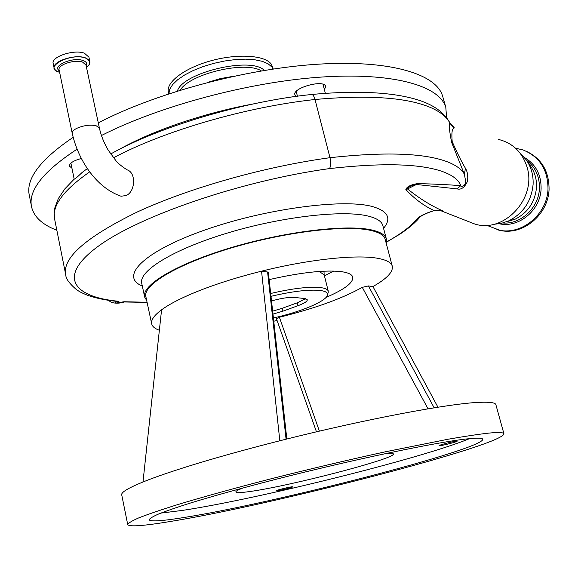 <?xml version="1.0" encoding="UTF-8"?>
<svg xmlns="http://www.w3.org/2000/svg" width="578" height="578" viewBox="0 0 578 578"><rect width="100%" height="100%" fill="white"/><g stroke="black" fill="none" stroke-linecap="round" stroke-linejoin="round"><path stroke-width="0.87" d="M54.122 68.038L53.212 63.631C50.662 56.911 73.926 49.094 84.41 53.205L88.911 57.135M99.394 128.063L96.064 125.679C89.93 124.523 83.463 125.419 76.672 128.388C73.42 130.079 71.947 131.741 72.236 133.366C78.268 160.323 96.237 187.706 121.062 196.245L126.214 195.523C135.425 191.6 136.321 172.641 127.117 169.838C122.312 166.84 118.613 163.834 116.012 160.821L108.231 150.179C103.989 142.961 101.042 135.584 99.394 128.063L85.999 65.018M386.501 241.965C400.771 234.061 410.944 226.366 417.013 218.881C418.53 217.14 421.897 215.175 427.113 213L434.02 210.529C424.035 205.934 414.672 198.976 405.937 189.649L405.85 189.497C406.883 186.672 410.777 184.707 417.526 183.594L417.93 183.594C433.977 183.999 448.253 184.693 460.76 185.661C458.708 179.852 452.487 175.098 442.083 171.391C419.52 163.625 382.007 162.693 329.539 168.588C241.575 180.632 139.305 215.97 98.238 246.271C56.709 276.638 73.117 297.106 118.974 301.319L116.46 301.355C105.283 300.148 95.565 298.096 87.307 295.185C79.453 291.897 79.692 291.637 76.469 289.643C69.382 283.552 65.82 278.661 65.776 274.969C61.933 258.142 85.876 237.096 137.615 211.83C189.331 187.958 264.522 166.608 329.987 157.693L315.01 99.495C245.347 107.038 163.401 131.134 113.49 157.823M89.727 171.854C62.98 190.48 51.326 206.483 54.773 219.857L65.509 273.64M450.811 124.371C453.744 126.156 454.749 127.507 453.831 128.424C452.003 128.88 451.461 133.28 452.191 141.624C457.205 153.004 461.634 161.905 465.463 168.321C467.494 171.745 468.173 176.052 467.523 181.225C464.661 187.489 461.193 190.039 457.111 188.883L460.76 185.661C461.338 187.445 465.832 185.567 465.709 181.499L464.365 174.224L451.577 142.217C449.417 130.917 448.745 124.328 449.547 122.464C446.483 116.828 440.436 111.973 431.412 107.898C407.909 97.494 369.104 94.698 315.01 99.495L315.01 99.495C314.02 95.991 312.806 94.33 311.354 94.51M329.539 168.588C330.876 166.031 331.028 162.396 329.987 157.693L329.987 157.693C384.449 151.768 423.269 153.026 446.44 161.457C455.637 164.889 461.612 169.144 464.365 174.224L465.463 168.321M70.899 163.126L74.179 179.101C74.548 179.44 77.185 177.244 82.083 172.504L87.372 168.552M498.258 139.37C512.419 142.809 521.934 151.819 526.811 166.392C537.583 197.951 503.806 234.039 474.415 223.888L467.848 221.316M442.994 97.407L442.018 94.395C433.876 73.168 387.773 59.534 315.978 64.331C244.342 69.093 155.272 93.21 98.289 122.854M73.153 137.326C39.882 159.839 25.316 179.375 29.449 195.935L31.385 205.826M77.062 149.203C42.721 171.702 27.6 191.13 31.711 207.48C33.979 216.078 40.792 223.014 52.136 228.296L56.861 230.326M446.577 117.392L445.797 107.298L445.233 105.752C437.257 85.118 391.335 72.098 319.583 77.192C247.984 82.249 158.748 106.265 101.446 135.512M296.398 96.389L294.917 94.749C292.078 88.347 322.119 79.511 325.414 85.811L325.71 86.418L324.424 89.771M71.947 168.227L69.447 166.124C69.396 163.22 73.363 160.677 81.346 158.488M233.88 76.209L220.363 78.601L207.206 82.538M261.372 70.921C245.787 60.48 189.468 73.832 180.249 90.175M273.119 69.049L271.913 67.012L268.084 63.782L262.267 61.319L254.66 59.744L245.571 59.144L235.383 59.57L224.553 61.015L213.557 63.407L202.907 66.651L193.095 70.588L184.541 75.039L177.619 79.793L172.605 84.641L169.672 89.366L168.892 93.781M272.802 67.416L271.154 63.992C264.652 55.17 237.385 53.422 210.919 60.784C184.396 68.052 165.597 82.452 168.444 92.191L168.812 93.809M457.111 188.883L416.391 184.498L407.541 188.963C419.484 198.536 431.311 205.884 443.023 211.021L441.823 210.782M493.612 224.322L501.205 223.419L508.597 220.919C523.285 213.434 531.449 201.245 533.104 184.368C533.487 175.04 531.124 166.782 526.031 159.593L520.294 153.408M506.566 221.779L515.15 219.185C527.952 212.661 535.076 202.062 536.507 187.395C536.832 179.288 534.78 172.1 530.337 165.828L526.97 160.951M453.831 128.424L449.821 122.709C440.01 105.232 418.747 98.845 398.163 95.334C374.905 91.584 346.099 91.295 311.752 94.474M417.526 183.594L416.391 184.498C411.269 185.336 408.321 186.824 407.541 188.963L405.85 189.497M433.153 210.797L438.485 210.269L443.023 211.021M118.974 301.319C115.217 302.077 114.299 302.641 116.2 303.024L123.981 301.738L147.065 302.258M386.205 243.215L386.299 238.707C385.085 234.841 380.31 231.944 371.965 230.022C346.879 224.105 284.925 231.438 230.311 247.883C175.589 264.276 140.909 285.532 144.695 297.157L146.689 300.509M151.624 323.514L145.923 296.919C142.174 285.409 176.507 264.37 230.644 248.15C284.672 231.879 345.991 224.604 370.866 230.449C379.161 232.349 383.908 235.217 385.107 239.054L385.266 239.653M273.784 321.224L277.057 320.458M428.038 408.819L362.276 287.338L368.424 285.937L372.933 286.558C387.079 278.545 393.51 271.682 392.209 265.959C391.104 262.477 386.429 259.956 378.185 258.395C357.341 254.298 309.57 259.175 261.545 271.176C239.162 276.761 218.983 283.032 201 289.997C183.269 296.955 170.127 303.558 161.573 309.822C153.95 315.509 150.685 320.277 151.761 324.135C152.52 326.707 155.056 328.752 159.369 330.262M269.146 279.622C301.398 272.296 325.754 269.673 342.212 271.768C348.433 272.758 351.944 274.507 352.739 277.014C353.541 282.613 344.647 289.412 326.064 297.395M316.462 431.824L276.429 318.666L279.398 317.25L319.388 431.137M362.276 287.338C342.125 298.595 314.497 308.573 279.398 317.25M286.081 439.201L267.592 272.014L261.545 271.176L279.824 440.768C364.588 419.231 451.006 403.09 480.289 402.31C489.942 401.948 495.122 402.685 495.837 404.521L503.915 433.695C504.869 445.06 268.741 505.851 168.588 521.768C143.445 525.901 129.833 526.876 127.745 524.701C128.056 523.242 131.683 520.988 138.626 517.939C147.549 514.442 159.81 510.23 175.416 505.302C201.028 497.485 234.22 488.273 271.595 478.656C310.372 468.852 348.259 459.907 385.266 451.823L448.058 439.237C464.864 436.311 478.425 434.273 488.735 433.11C498.294 432.207 503.351 432.402 503.915 433.695M267.592 272.014L268.344 272.39L286.833 439.013M324.431 275.843L333.716 271.06M328.015 293.111L328.246 291.074C327.69 289.354 325.168 288.198 320.674 287.606C309.093 286.442 292.432 288.408 270.699 293.487M273.423 317.958C301.051 311.903 327.22 300.907 327.531 294.715C327.74 292.547 325.248 291.124 320.06 290.445C308.674 289.354 292.324 291.312 271.017 296.326M272.989 314.085L282.945 311.159L298.038 305.675C304.353 303.32 307.431 301.348 307.279 299.765L304.368 298.508L294.607 297.439C288.848 297.056 281.154 298.234 271.53 300.957M272.664 311.137L282.252 308.291L297.338 302.785L305.524 298.696M161.573 309.822L142.983 481.987C127.81 488.208 120.73 492.557 121.756 495.021L127.695 524.427M368.424 285.937L434.165 407.815M372.933 286.558L437.951 407.208M277.44 490.765L276.096 490.823C275.482 490.484 287.497 487.391 291.514 486.857L292.808 486.806C293.364 487.16 281.515 490.209 277.44 490.765M439.937 445.696L439.07 445.674C438.326 445.248 452.798 441.455 456.317 441.151L457.133 441.18C457.812 441.621 443.543 445.363 439.937 445.696M142.983 481.987C156.139 476.662 174.65 470.376 198.507 463.137C222.646 455.847 249.754 448.391 279.824 440.768M385.121 453.665C390.302 453.13 393.047 453.21 393.372 453.903C396.992 458.267 289.21 486.279 249.624 491.553C241.055 492.759 236.474 492.911 235.882 492.001C235.578 491.264 237.992 489.898 243.121 487.904M160.828 513.105L182.467 510.403C257.802 499.067 422.807 458.072 469.481 438.659M468.245 438.789C438.991 441.643 354.249 459.25 275.757 479.343C242.514 487.919 214.38 495.714 191.354 502.737C177.612 507.079 166.782 510.793 158.871 513.893C152.708 516.595 149.478 518.589 149.196 519.889C150.901 521.782 162.497 520.988 183.977 517.505C271.992 503.749 484.899 448.889 482.775 439.186C482.254 437.987 477.406 437.857 468.245 438.789M438.485 210.269L437.597 210.349M434.786 210.37L434.136 210.688M442.676 210.956L438.016 210.363L433.543 210.854M427.113 213L432.843 211.078M417.013 218.881L419.534 217.422C420.401 216.374 423.002 214.929 427.33 213.087L427.431 213.051M116.46 301.355L115.036 301.203M486.633 225.283L500.021 230.347C522.519 234.791 547.352 213.867 548.009 188.948C547.915 169.629 539.527 156.602 522.859 149.883L515.569 148.235M496.856 229.683L501.148 230.651C523.61 235.094 548.399 214.214 549.064 189.353C549.107 171.276 541.55 158.589 526.392 151.299M55.604 70.379L54.166 68.247C51.623 61.579 74.909 53.776 85.4 57.836L89.843 61.514L89.424 64.194M54.166 68.247L55.712 70.502L59.014 72.127C42.526 67.662 70.4 52.461 85.349 57.995C90.919 60.285 91.302 63.414 86.505 67.38C89.135 65.415 90.247 63.457 89.843 61.514L88.868 56.919M59.296 70.747C51.623 65.87 72.85 56.644 83.03 60.509C86.375 61.73 87.422 63.508 86.173 65.827M72.207 133.222L59.129 69.938C57.236 64.938 74.692 59.086 82.596 62.099L86.014 65.068M254.457 103.715C204.236 112.883 152.643 130.556 119.111 149.5M264.334 70.429C251.314 56.261 182.619 72.546 177.374 91.064M502.896 222.992C520.749 224.575 538.841 207.769 539.418 188.5C539.693 176.528 535.394 167.129 526.536 160.316M142.311 286.009C119.581 276.934 142.174 252.384 202.748 230.759C263.106 209.034 342.985 198.276 372.442 206.57C388.076 211.107 391.783 218.368 383.554 228.346M144.551 296.485L141.798 283.625C137.904 271.465 172.36 249.682 226.894 233.201C281.313 216.663 343.166 209.684 368.323 216.121C376.697 218.217 381.502 221.28 382.759 225.326L382.925 225.962M324.207 274.947L319.258 271.45M282.252 308.291L282.945 311.159M297.338 302.785L298.038 305.675M386.458 242.204L400.388 233.837C406.197 230.066 415.452 222.841 419.65 217.379L420.22 216.764M499.356 223.787C518.726 228.216 540.538 210.262 541.102 188.703C541.268 174.57 535.683 164.152 524.354 157.462M74.194 179.129L64.873 188.84L58.306 198.615L54.816 207.943L54.166 212.726L54.773 219.857M110.673 153.994C160.164 126.134 244.978 101.309 311.34 94.517M325.356 93.333L323.001 84.28M442.589 95.991L445.797 107.298M272.693 66.969L273.206 69.035M440.436 210.558L474.415 223.888M515.15 219.185L508.597 220.919M297.439 96.244L296.211 91.403M386.299 238.707L382.99 226.2M392.209 265.959L385.107 239.054M323.991 271.169L324.142 274.687L328.246 291.074M327.531 294.715L328.326 292.049M449.814 122.709L450.826 124.342M147.094 302.395L124.176 301.983C120.759 303.436 111.511 304.158 108.967 300.43M501.148 230.651L500.021 230.347"/></g></svg>
